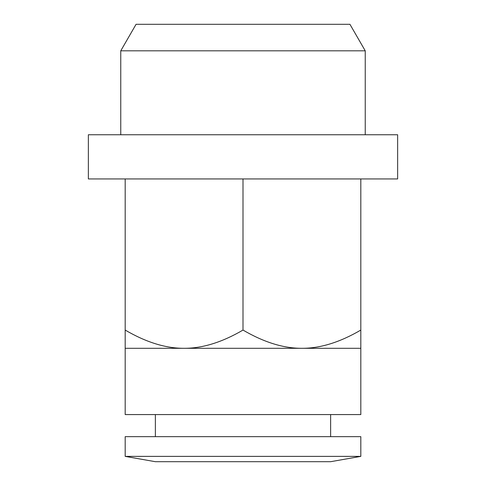 <?xml version="1.0" encoding="UTF-8"?>
<svg xmlns="http://www.w3.org/2000/svg" width="486" height="486" viewBox="0 0 486 486"><rect width="100%" height="100%" fill="white"/><g stroke="black" fill="none" stroke-linecap="round" stroke-linejoin="round"><path stroke-width="0.73" d="M243 178.939L397.639 178.939L397.639 134.756L88.361 134.756L88.361 178.939L243 178.939L243 330.073C221.993 342.332 202.358 348.407 184.091 348.298L360.819 348.298L360.819 178.939M125.181 348.298L184.091 348.298C165.823 348.407 146.189 342.332 125.181 330.073L125.181 414.57L360.819 414.57L360.819 348.298M243 456.378L360.819 456.378L360.819 436.665L125.181 436.665L125.181 456.378L243 456.378M125.181 456.378L155.374 461.7L330.626 461.7L360.819 456.378M360.819 330.073C339.811 342.332 320.177 348.407 301.909 348.298C283.642 348.407 264.007 342.332 243 330.073M365.235 50.811L349.932 24.3L136.068 24.3L120.765 50.811L365.235 50.811L365.235 134.756M125.181 330.073L125.181 178.939M330.626 436.665L330.626 414.57M120.765 134.756L120.765 50.811M155.374 436.665L155.374 414.57"/></g></svg>
